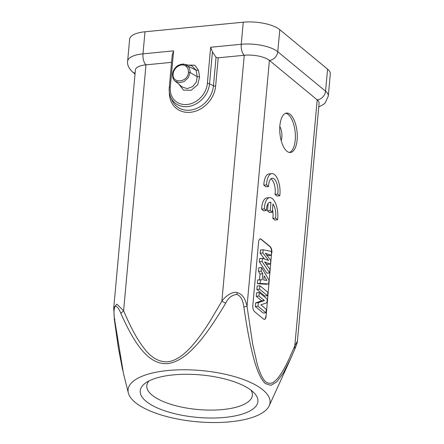 <?xml version="1.0" encoding="UTF-8"?>
<svg xmlns="http://www.w3.org/2000/svg" width="444" height="444" viewBox="0 0 444 444"><rect width="100%" height="100%" fill="white"/><g stroke="black" fill="none" stroke-linecap="round" stroke-linejoin="round"><path stroke-width="0.67" d="M218.209 57.803L216.045 57.37L213.464 85.764A1.826 0.66 5.2 0 0 215.634 86.103L218.209 57.803L244.25 55.267L221.872 301.187C224.325 297.325 232.223 290.864 237.102 292.613C239.716 293.245 241.836 294.777 243.462 297.208C244.949 298.729 246.958 305.244 247.025 306.338L243.85 306.904C250.666 353.28 257.309 376.368 265.418 383.599L270.929 385.331L276.817 381.829L283.289 373.088L290.842 358.247M318.736 106.987L323.437 104.451L325.18 102.886L328.294 96.076A27.417 9.885 -174.8 0 0 325.557 91.198L277.766 51.743A27.417 9.885 -174.8 0 0 241.253 44.272A8.53 3.713 84.4 0 0 244.25 55.267A18.887 6.81 5.2 0 1 269.403 60.412L317.194 99.867A18.887 6.81 5.2 0 1 319.081 103.224L297.43 341.097M225.674 303.185C201.953 343.334 184.377 361.51 167.632 363.597C150.888 364.752 136.952 349.583 120.862 313.403L123.604 310.767C130.958 327.844 137.257 339.749 144.45 348.756C150.699 356.993 157.759 361.349 165.629 361.832C174.953 361.977 184.782 354.617 193.995 343.573C199.217 337.373 204.59 329.87 210.106 321.068L221.872 301.187L225.674 303.185C228.216 297.863 231.94 294.949 236.846 294.45C240.593 295.743 242.924 299.894 243.85 306.904M237.102 292.613L236.846 294.45M172.217 55.15L173.587 50.866L142.985 53.852A27.417 9.885 -174.8 0 0 127.633 61.228L129.637 39.155A27.417 9.885 5.2 0 1 144.994 31.779L243.262 22.2A27.417 9.885 5.2 0 1 279.776 29.67L277.766 51.743A8.53 7.037 -50.5 0 1 269.403 60.412L247.025 306.338L252.653 343.928L257.231 364.13C259.485 371.933 261.86 377.328 264.352 380.319C266.361 383.538 271.584 384.376 274.226 381.607C276.412 380.081 279.01 376.923 282.029 372.133C284.737 367.66 287.201 362.981 289.421 358.108L294.816 345.793L294.822 348.984M290.476 359.063L294.971 348.69M297.136 139.893A19.802 8.619 -95.6 0 1 290.432 152.481A19.802 8.619 -95.6 0 1 279.881 125.646A19.802 8.619 -95.6 0 1 286.591 113.065A19.802 8.619 -95.6 0 1 297.136 139.893M260.856 239.194L269.885 246.642A4.873 2.12 -95.6 0 1 271.595 252.925L266.1 316.283A4.873 2.12 -95.6 0 1 264.446 319.386A4.873 2.12 -95.6 0 1 263.564 319.058L254.534 311.605A4.873 2.12 -95.6 0 1 252.825 305.328L258.591 241.941A4.873 2.12 -95.6 0 1 260.245 238.839A4.873 2.12 -95.6 0 1 261.127 239.166L260.856 239.194A4.873 2.12 -95.6 0 0 260.112 238.866M266.1 316.283L271.595 252.925M269.885 246.642L270.157 246.62A4.873 2.12 -95.6 0 1 271.867 252.897M270.157 246.62L261.127 239.166M270.918 178.849A10.639 4.629 -95.6 0 1 274.986 194.372L277.012 196.048L279.742 195.782A15.229 6.627 -95.6 0 0 279.925 194.267A15.229 6.627 -95.6 0 0 271.806 173.632L269.081 173.893A15.229 6.627 84.4 0 0 263.819 185.154L265.823 186.807L268.548 186.541A10.639 4.629 84.4 0 1 268.631 184.998A10.639 4.629 84.4 0 1 272.239 178.238A10.639 4.629 84.4 0 1 277.905 192.652A10.639 4.629 84.4 0 1 277.716 194.106L274.986 194.372M268.165 203.474L267.493 210.856L269.502 212.51L272.228 212.243L272.977 204.024A10.639 4.629 84.4 0 1 275.718 216.655A10.639 4.629 84.4 0 1 275.53 218.109L272.799 218.376L274.83 220.052L277.556 219.786A15.229 6.627 -95.6 0 0 277.739 218.27A15.229 6.627 -95.6 0 0 269.625 197.63L266.894 197.896A15.229 6.627 84.4 0 0 261.633 209.157L263.636 210.811L266.367 210.545A10.639 4.629 84.4 0 1 266.45 209.002A10.639 4.629 84.4 0 1 270.052 202.242A10.639 4.629 84.4 0 1 270.973 202.359L269.175 202.531M272.472 209.612A10.639 4.629 -95.6 0 1 272.799 218.376M243.262 22.2L241.253 44.272L210.656 47.253L212.437 51.87L216.045 57.37M144.994 31.779L142.985 53.852A8.53 3.713 -95.6 0 0 145.982 64.841L123.604 310.767L116.855 304.14L113.753 307.87L135.403 69.924A18.887 6.81 5.2 0 1 145.982 64.841L171.562 62.349M279.776 29.67L327.567 69.125A27.417 9.885 5.2 0 1 330.303 74.004L328.294 96.076M179.126 84.438L183.461 90.11L191.136 90.265L197.68 84.832L199.606 76.845L198.451 70.208L194.783 65.201L188.267 65.085M279.814 126.518A9.746 4.24 -95.6 0 1 281.84 137.34A9.746 4.24 -95.6 0 1 281.185 140.587M289.466 152.447A19.802 8.619 84.4 0 0 295.227 140.082A19.802 8.619 84.4 0 0 285.647 113.281M251.004 390.187A53.003 19.103 5.2 0 1 252.37 395.299A53.003 19.103 5.2 0 1 222.683 409.562A53.003 19.103 5.2 0 1 152.087 395.121A53.003 19.103 5.2 0 1 146.798 385.692A53.003 19.103 5.2 0 1 149.062 380.913M224.819 417.416A59.096 21.301 5.2 0 1 157.914 408.191A59.096 21.301 5.2 0 1 145.532 383.017A59.096 21.301 5.2 0 1 173.315 374.891A59.096 21.301 5.2 0 1 254.096 392.896A59.096 21.301 5.2 0 1 224.819 417.416M168.004 370.507A71.284 25.691 -174.8 0 0 128.344 392.946A71.284 25.691 -174.8 0 0 230.131 421.8A71.284 25.691 -174.8 0 0 269.208 405.766A71.284 25.691 -174.8 0 0 241.381 378.793A71.284 25.691 -174.8 0 0 168.004 370.507M120.862 313.403C118.953 308.513 117.005 306.155 115.024 306.327C113.814 309.252 113.67 313.642 114.585 319.502L123.449 373.426M113.753 307.87L113.697 308.724M114.585 319.502L114.907 319.208M327.567 69.125L325.557 91.198A8.53 7.037 129.5 0 1 317.194 99.867L294.816 345.793L297.436 341.153C297.391 342.274 296.581 344.777 294.983 348.657M199.606 76.845L197.186 76.723L196.326 82.057L192.602 86.636L187.168 88.622L182.245 87.013M198.451 70.208L196.137 70.246L191.78 65.723M188.439 72.189C188.411 69.453 187.662 67.516 186.18 66.372C183.4 64.186 180.192 64.497 176.557 67.31C174.514 69.408 173.399 71.467 173.21 73.488C171.251 84.199 188.223 82.751 188.439 72.189L190.076 72.494L197.186 76.723L196.137 70.246L187.429 65.84C189.738 67.172 190.343 72.111 190.076 72.494L188.467 77.423L184.116 81.552L179.526 82.695L175.125 81.124M182.107 64.186L184.665 64.391L187.429 65.84L186.18 66.372M265.828 316.311A4.873 2.12 -95.6 0 1 264.313 319.386M259.895 285.731L257.17 285.997L256.854 289.455L264.818 296.031L267.549 295.765L267.865 292.307L259.895 285.731L259.585 289.188L256.854 289.455M268.62 283.982L268.975 280.075L261.56 267.482L258.83 267.749L258.497 271.417L260.062 273.976L262.793 273.709L262.232 279.853L257.72 279.909L257.376 283.694L265.889 284.249L268.62 283.982L260.106 283.427L257.376 283.694M260.062 273.976L259.54 279.737M266.578 254.895L268.498 255.572L271.228 255.306L265.29 253.219L270.768 260.367L270.429 264.08L267.704 264.347L265.873 263.664M271.228 255.306L271.573 251.515L263.17 249.744L260.445 250.011L260.151 253.252L264.596 259.074M260.151 253.252L262.876 252.986L268.592 260.467L262.393 258.308L259.662 258.575L259.368 261.816L266.894 273.199L269.625 272.932L262.099 261.549L259.368 261.816M261.699 300.793L255.627 302.93L255.3 306.493L263.27 313.07L265.995 312.804L266.311 309.346L260.861 304.845L266.911 302.753L267.244 299.128L259.274 292.557L258.963 296.015L264.43 300.527L261.699 300.793L256.232 296.281L258.963 296.015M259.274 292.557L256.549 292.824L256.232 296.281M259.585 289.188L267.549 295.765M260.45 279.648L260.106 283.427M258.497 271.417L261.222 271.151L261.56 267.482M262.793 273.709L261.222 271.151M263.753 280.053L264.13 275.879L266.911 280.392L263.753 280.053M263.17 249.744L262.876 252.986M262.393 258.308L262.099 261.549M269.625 272.932L269.958 269.286L264.596 261.899L270.429 264.08M255.627 302.93L258.358 302.664L264.43 300.527M258.358 302.664L258.031 306.227L255.3 306.493M258.031 306.227L265.995 312.804M268.548 186.541L266.544 184.887L263.819 185.154M266.544 184.887A15.229 6.627 -95.6 0 1 266.65 183.311A15.229 6.627 -95.6 0 1 271.806 173.632M277.716 194.106L279.742 195.782M270.973 202.359L270.224 210.589L267.493 210.856M270.224 210.589L272.228 212.243M266.367 210.545L264.363 208.891L261.633 209.157M264.363 208.891A15.229 6.627 -95.6 0 1 264.463 207.309A15.229 6.627 -95.6 0 1 269.625 197.63M275.53 218.109L277.556 219.786M215.634 86.103A25.774 21.262 129.5 0 1 191.148 112.204A25.774 21.262 129.5 0 1 169.353 92.219M127.633 61.228C127.101 64.763 128.754 68.332 132.578 71.939A8.53 7.037 -50.5 0 0 135.109 73.16M210.656 47.253L207.359 83.478A20.685 17.061 -50.5 0 1 187.074 104.495A20.685 17.061 -50.5 0 1 170.291 87.091L173.587 50.866M169.303 87.729A22.45 18.52 -50.5 0 0 170.674 97.086A22.45 18.52 -50.5 0 0 192.324 105.567A22.45 18.52 -50.5 0 0 209.529 83.811L212.437 51.87M170.291 87.091A1.826 0.66 -174.8 0 0 169.269 87.579C168.97 90.998 169.436 94.167 170.674 97.086L171.911 99.967A24.009 19.808 129.5 0 0 195.066 109.035A24.009 19.808 129.5 0 0 213.464 85.764L209.529 83.811A1.826 0.66 -174.8 0 0 207.359 83.478M176.557 67.31L176.39 66.916L176.557 67.31M173.21 73.488L172.661 73.976M132.578 71.939L135.037 73.965M128.344 392.946L123.393 373.204M269.208 405.766L290.459 359.096M113.769 307.797L114.324 319.436L118.32 347.674L122.627 370.019M172.228 55.034L169.269 87.579M184.66 64.413C182.462 63.237 177.156 65.534 176.262 66.855C174.215 68.792 172.971 71.09 172.533 73.754C172.422 77.395 173.304 79.865 175.186 81.158M182.284 87.046L175.119 81.13M184.482 64.352L191.753 65.712"/></g></svg>
